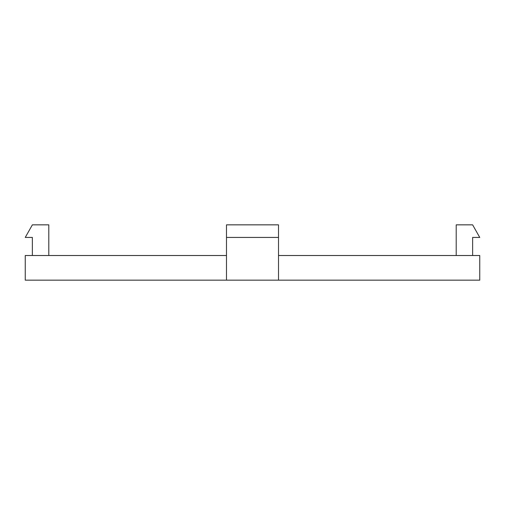 <?xml version="1.0" encoding="UTF-8"?>
<svg xmlns="http://www.w3.org/2000/svg" width="505" height="505" viewBox="0 0 505 505"><rect width="100%" height="100%" fill="white"/><g stroke="black" fill="none" stroke-linecap="round" stroke-linejoin="round"><path stroke-width="0.76" d="M252.5 224.845L226.493 224.845L226.493 237.438L278.507 237.438L278.507 224.845L252.5 224.845M456.204 255.511L456.204 224.845L472.63 224.845L479.75 237.438L472.63 237.438L472.63 255.511M32.37 255.511L32.37 237.438L25.25 237.438L32.37 224.845L48.796 224.845L48.796 255.511M278.507 237.438L278.507 280.155L226.493 280.155L226.493 237.438M278.507 280.155L479.75 280.155L479.75 255.511L278.507 255.511M226.493 280.155L25.25 280.155L25.25 255.511L226.493 255.511"/></g></svg>
